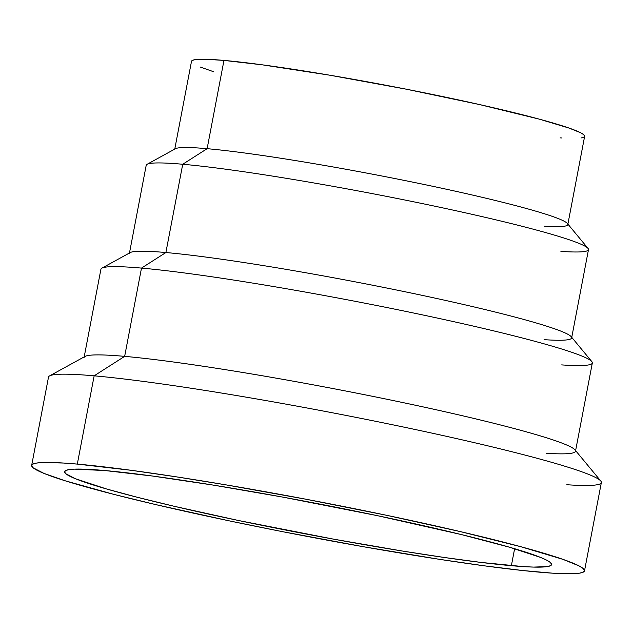 <?xml version="1.0" encoding="UTF-8"?>
<svg xmlns="http://www.w3.org/2000/svg" width="633" height="633" viewBox="0 0 633 633"><rect width="100%" height="100%" fill="white"/><g stroke="black" fill="none" stroke-linecap="round" stroke-linejoin="round"><path stroke-width="0.95" d="M600.772 481.017L574.986 449.873A250.138 16.142 -169.2 0 0 392.65 400.428A250.138 16.142 -169.2 0 0 124.654 356.363L94.151 375.828A281.408 18.159 10.8 0 1 395.649 425.4A281.408 18.159 10.8 0 1 600.772 481.017A281.408 18.159 10.8 0 1 566.812 484.728M575.492 451.25L592.33 362.978A250.138 16.142 -169.2 0 0 418.69 314.087A250.138 16.142 -169.2 0 0 141.491 268.099L124.654 356.363A250.138 16.142 10.8 0 1 401.852 402.359A250.138 16.142 10.8 0 1 575.492 451.25A250.138 16.142 10.8 0 1 546.287 453.268M591.823 361.601L571.188 336.677A225.126 14.527 -169.2 0 0 407.09 292.185A225.126 14.527 -169.2 0 0 165.886 252.527L141.491 268.099A250.138 16.142 10.8 0 1 409.488 312.164A250.138 16.142 10.8 0 1 591.823 361.601A250.138 16.142 10.8 0 1 561.661 364.901M571.646 337.919L588.484 249.647A225.126 14.527 -169.2 0 0 432.212 205.646A225.126 14.527 -169.2 0 0 182.731 164.256L165.886 252.527A225.126 14.527 10.8 0 1 415.375 293.918A225.126 14.527 10.8 0 1 571.646 337.919A225.126 14.527 10.8 0 1 544.071 339.652M588.025 248.413L567.39 223.489A200.115 12.913 -169.2 0 0 421.523 183.942A200.115 12.913 -169.2 0 0 207.126 148.684L182.731 164.256A225.126 14.527 10.8 0 1 423.928 203.913A225.126 14.527 10.8 0 1 588.025 248.413A225.126 14.527 10.8 0 1 560.909 251.38M567.801 224.588L584.639 136.317A200.115 12.913 -169.2 0 0 445.727 97.205A200.115 12.913 -169.2 0 0 223.963 60.412L207.126 148.684A200.115 12.913 10.8 0 1 428.889 185.477A200.115 12.913 10.8 0 1 567.801 224.588A200.115 12.913 10.8 0 1 544.53 226.218M511.377 565.688A247.891 15.999 10.8 0 1 236.663 520.112A247.891 15.999 10.8 0 1 64.59 471.656A247.891 15.999 10.8 0 1 104.801 470.533L74.639 469.132L68.973 469.615L65.603 470.556L64.574 471.957L65.895 473.8L75.485 478.754L106.431 488.937L136.934 497.182L174.02 506.242L238.799 520.563L333.417 539.118L402.628 551.074L444.595 557.523L481.317 562.46L523.538 566.622L533.627 567.089L547.205 566.606L550.568 565.665L551.604 564.264L550.283 562.42L546.635 560.142L540.693 557.467L509.747 547.284L461.441 534.584L377.371 515.658L282.761 497.103L213.55 485.147L152.474 476.024L104.801 470.533A247.891 15.999 10.8 0 1 379.507 516.109A247.891 15.999 10.8 0 1 551.588 564.557A247.891 15.999 10.8 0 1 511.377 565.688L514.613 548.708L511.377 565.688M77.313 464.1A281.408 18.159 10.8 0 1 389.168 515.84A281.408 18.159 10.8 0 1 584.512 570.839A281.408 18.159 10.8 0 1 538.865 572.121A281.408 18.159 10.8 0 1 227.01 520.381A281.408 18.159 10.8 0 1 31.666 465.382A281.408 18.159 10.8 0 1 77.313 464.1L94.151 375.828L77.313 464.1L131.435 470.335L176.306 476.831L226.25 484.91L306.427 499.31L386.739 515.325L460.286 531.585L520.722 546.683L562.848 559.319L578.894 565.831L583.033 568.41L584.528 570.507L583.357 572.097L579.543 573.166L564.122 573.712L552.672 573.182L522.834 570.539L484.743 565.878L439.872 559.39L363.651 546.77L282.65 531.688L229.431 520.896L155.892 504.636L113.79 494.357L65.072 480.764L44.033 473.429L33.145 467.811L31.65 465.714L32.821 464.124L36.635 463.055L43.068 462.509L63.506 463.04L77.313 464.1M584.512 570.839L601.35 482.568A281.408 18.159 -169.2 0 0 406.006 427.568A281.408 18.159 -169.2 0 0 94.151 375.828A281.408 18.159 -169.2 0 0 48.504 377.11L31.666 465.382M581.102 137.97L583.824 137.211L584.647 136.079L583.586 134.592L580.643 132.756L569.233 128.127L539.276 119.139L479.695 104.595L406.164 89.166L329.88 75.216L262.45 64.851L223.963 60.412L206.002 59.28L195.043 59.668L192.321 60.436L191.49 61.567M200.305 67.051L213.701 71.774M560.15 137.859L561.993 137.986M174.668 149.594A200.115 12.913 10.8 0 1 207.126 148.684L223.963 60.412A200.115 12.913 -169.2 0 0 191.506 61.322L174.668 149.594M147.093 164.295A225.126 14.527 10.8 0 1 182.731 164.256L207.126 148.684A200.115 12.913 -169.2 0 0 175.452 148.723L147.093 164.295M129.369 253.548A225.126 14.527 10.8 0 1 165.886 252.527L182.731 164.256A225.126 14.527 -169.2 0 0 146.207 165.276L129.369 253.548M101.897 268.139A250.138 16.142 10.8 0 1 141.491 268.099L165.886 252.527A225.126 14.527 -169.2 0 0 130.256 252.567L101.897 268.139M84.078 357.503A250.138 16.142 10.8 0 1 124.654 356.363L141.491 268.099A250.138 16.142 -169.2 0 0 100.916 269.231L84.078 357.503M49.611 375.883A281.408 18.159 10.8 0 1 94.151 375.828L124.654 356.363A250.138 16.142 -169.2 0 0 85.059 356.411L49.611 375.883"/></g></svg>
